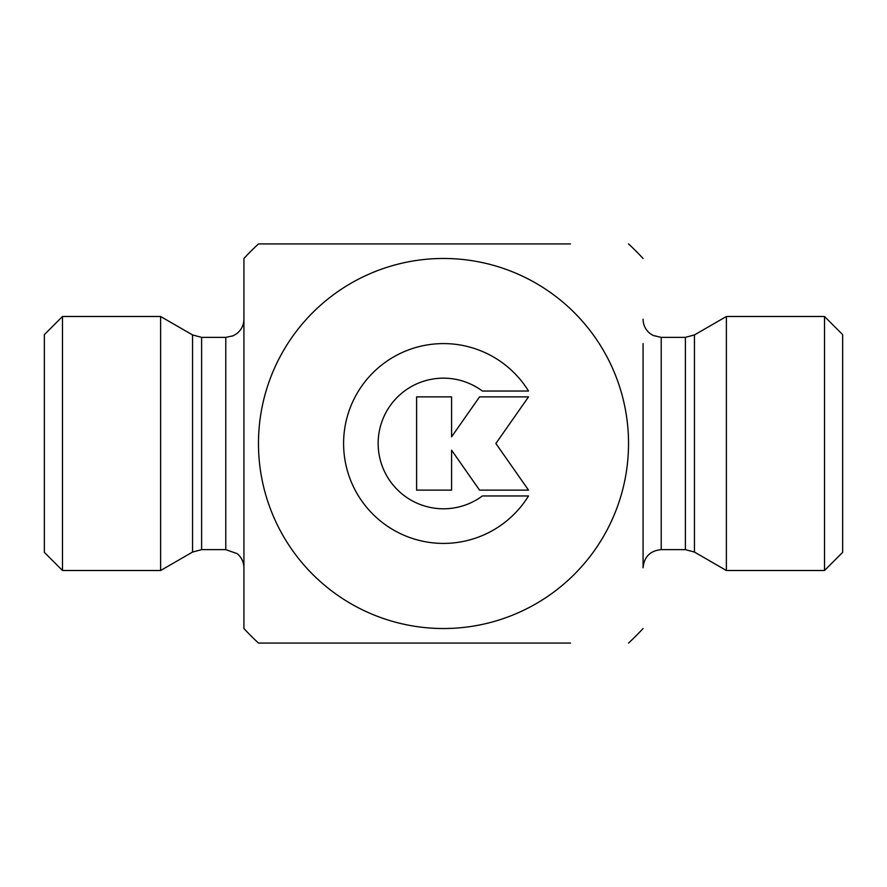 <?xml version="1.0" encoding="UTF-8"?>
<svg xmlns="http://www.w3.org/2000/svg" width="887" height="887" viewBox="0 0 887 887"><rect width="100%" height="100%" fill="white"/><g stroke="black" fill="none" stroke-linecap="round" stroke-linejoin="round"><path stroke-width="1.33" d="M528.53 495.966A99.909 99.909 0 0 1 378.538 519.405A99.909 99.909 0 0 1 378.538 367.595A99.909 99.909 0 0 1 528.53 391.034L482.362 391.034A65.283 65.283 0 0 0 395.114 487.34A65.283 65.283 0 0 0 482.362 495.966L528.53 495.966M451.583 490.134L416.613 490.134L416.613 396.866L451.583 396.866L451.583 436.825L479.568 396.866L528.53 396.866L495.877 443.5L528.53 490.134L479.568 490.134L451.583 450.175L451.583 490.134M685.385 337.359L685.385 549.641L694.454 552.069L694.454 334.931L685.385 337.359L661.214 337.359L653.231 335.508L649.983 333.468C645.503 329.776 643.197 325.019 643.075 319.22M694.454 334.931L726.386 316.493L726.386 570.507L694.454 552.069M643.075 443.5L643.075 567.78C644.15 556.759 650.193 550.716 661.214 549.641L661.214 337.359M643.075 343.591L643.075 543.409M824.511 570.507L842.65 552.357L842.65 334.643L824.511 316.493L824.511 570.507L726.386 570.507M824.511 316.493L726.386 316.493M570.507 243.925L258.472 243.925L570.507 243.925M44.35 334.643L44.35 552.357L62.489 570.507L62.489 316.493L44.35 334.643M160.614 316.493L192.546 334.931L192.546 552.069L160.614 570.507L160.614 316.493L62.489 316.493M570.507 643.075L258.472 643.075A272.143 272.143 0 0 1 243.925 628.528L243.925 319.22C243.781 325.196 241.364 330.031 236.674 333.723L233.115 335.818L225.786 337.359L225.786 549.641L201.615 549.641L201.615 337.359L192.546 334.931M243.925 443.5L243.925 258.472A272.143 272.143 0 0 1 258.472 243.925M443.5 628.528A185.028 185.028 0 0 0 628.528 443.5A185.028 185.028 0 0 0 443.5 258.472A185.028 185.028 0 0 0 258.472 443.5A185.028 185.028 0 0 0 443.5 628.528M258.472 643.075L316.493 643.075M685.385 549.641L661.214 549.641M160.614 570.507L62.489 570.507M192.546 552.069L201.615 549.641M225.786 337.359L201.615 337.359M225.786 549.641L237.128 553.621C241.541 557.313 243.803 562.036 243.925 567.78M628.528 643.075A272.143 272.143 0 0 0 643.075 628.528M643.075 258.472A272.143 272.143 0 0 0 628.528 243.925"/></g></svg>
